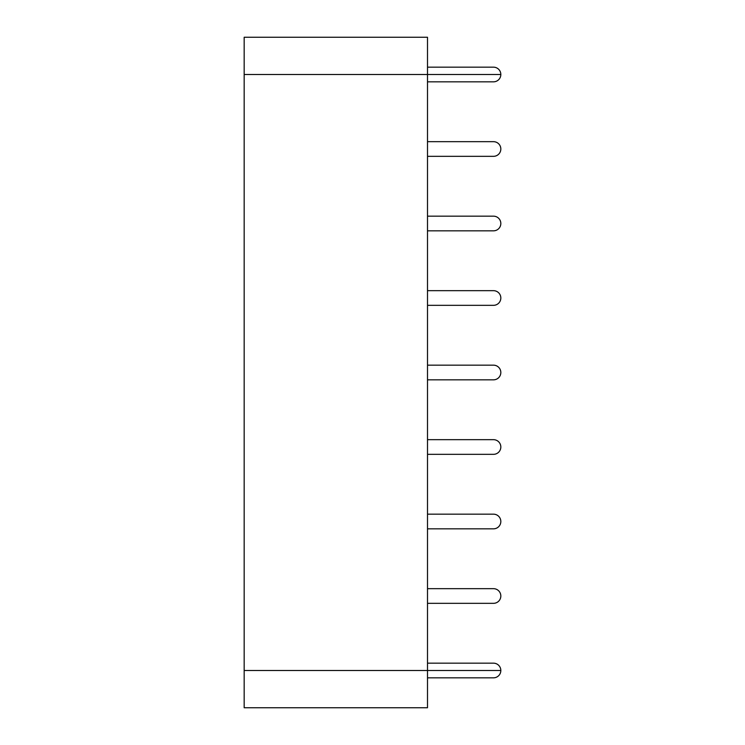 <?xml version="1.0" encoding="UTF-8"?>
<svg xmlns="http://www.w3.org/2000/svg" width="745" height="745" viewBox="0 0 745 745"><rect width="100%" height="100%" fill="white"/><g stroke="black" fill="none" stroke-linecap="round" stroke-linejoin="round"><path stroke-width="1.12" d="M427.5 81.829L493.488 81.829A7.329 7.329 0 0 0 500.826 74.5L244.174 74.5L244.174 37.25L427.5 37.25L427.5 670.5L500.826 670.5A7.329 7.329 0 0 0 493.488 663.171L427.5 663.171M427.5 677.829L493.488 677.829A7.329 7.329 0 0 0 500.826 670.5L427.5 670.5L427.5 707.75L244.174 707.75L244.174 670.5L427.5 670.5L244.174 670.5L244.174 74.5L500.826 74.5A7.329 7.329 0 0 0 493.488 67.171L427.5 67.171M427.5 305.329L493.488 305.329A7.329 7.329 0 0 0 500.826 298A7.329 7.329 0 0 0 493.488 290.671L427.5 290.671M427.5 156.329L493.488 156.329A7.329 7.329 0 0 0 500.826 149A7.329 7.329 0 0 0 493.488 141.671L427.5 141.671M427.5 216.171L493.488 216.171A7.329 7.329 0 0 1 500.826 223.5A7.329 7.329 0 0 1 493.488 230.829L427.5 230.829M427.5 365.171L493.488 365.171A7.329 7.329 0 0 1 500.826 372.5A7.329 7.329 0 0 1 493.488 379.829L427.5 379.829M427.5 439.671L493.488 439.671A7.329 7.329 0 0 1 500.826 447A7.329 7.329 0 0 1 493.488 454.329L427.5 454.329M427.5 514.171L493.488 514.171A7.329 7.329 0 0 1 500.826 521.5A7.329 7.329 0 0 1 493.488 528.829L427.5 528.829M427.5 588.671L493.488 588.671A7.329 7.329 0 0 1 500.826 596A7.329 7.329 0 0 1 493.488 603.329L427.5 603.329"/></g></svg>
